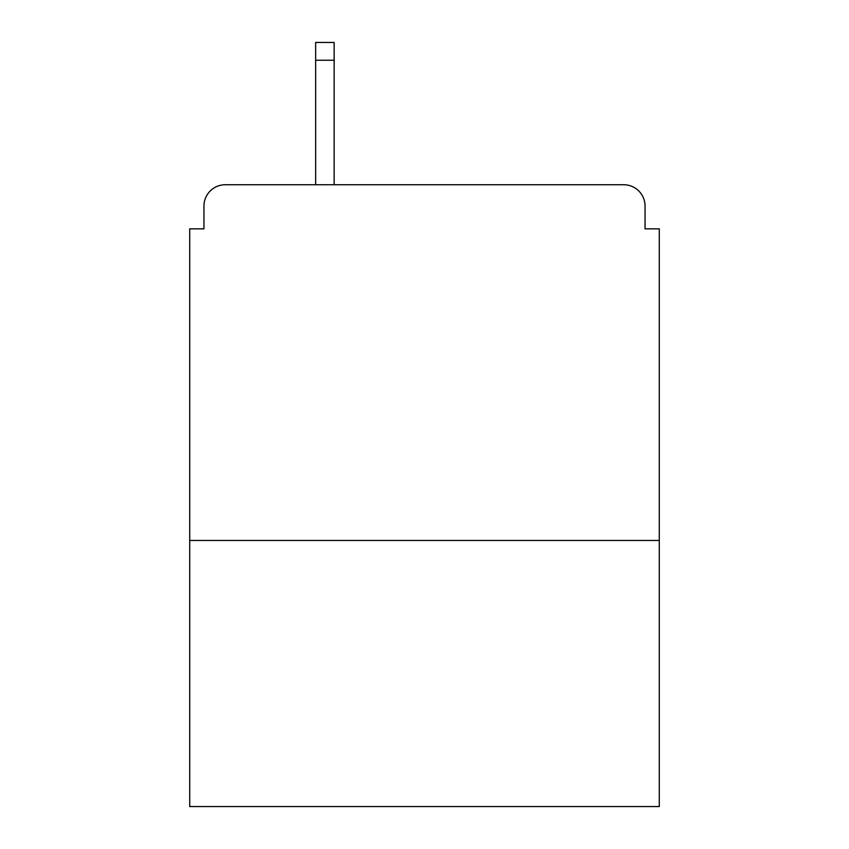 <?xml version="1.0" encoding="UTF-8"?>
<svg xmlns="http://www.w3.org/2000/svg" width="849" height="849" viewBox="0 0 849 849"><rect width="100%" height="100%" fill="white"/><g stroke="black" fill="none" stroke-linecap="round" stroke-linejoin="round"><path stroke-width="1.27" d="M659.28 540.463L659.28 228.848L645.049 228.848L645.049 206.084A21.342 21.342 0 0 0 623.707 184.742L225.293 184.742A21.342 21.342 0 0 0 203.951 206.084L203.951 228.848L189.72 228.848L189.72 806.55L659.28 806.55L659.28 540.463L189.72 540.463M203.951 206.084L203.951 228.848M623.707 184.742L515.566 184.742M315.648 60.237L315.648 42.45L334.145 42.45L334.145 60.237L315.648 60.237L315.648 184.742L225.293 184.742M645.049 228.848L645.049 206.084M334.145 60.237L334.145 184.742"/></g></svg>
